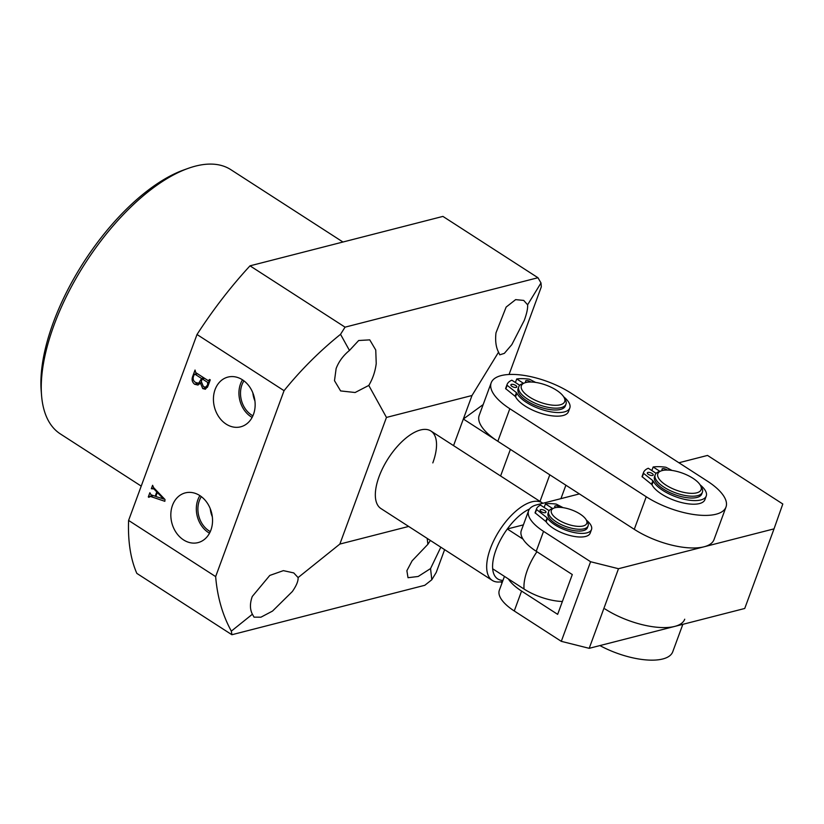 <?xml version="1.0" encoding="UTF-8"?>
<svg xmlns="http://www.w3.org/2000/svg" width="824" height="824" viewBox="0 0 824 824"><rect width="100%" height="100%" fill="white"/><g stroke="black" fill="none" stroke-linecap="round" stroke-linejoin="round"><path stroke-width="1.24" d="M41.561 395.438L41.2 390.916A153.048 69.721 -57.2 0 1 53.272 322.637A153.048 69.721 -57.2 0 1 183.793 169.95L188.057 168.415A157.24 71.626 122.8 0 0 53.962 325.284A157.24 71.626 122.8 0 0 41.561 395.438A157.24 71.626 122.8 0 0 60.348 433.918L141.223 486.108M444.62 549.649L436.236 572.433L431.797 579.756L430.55 568.581L418.17 576.481L408.014 577.706L406.881 570.692L412.103 560.835L427.862 544.324L427.203 538.412M430.55 568.581L440.819 547.198M430.365 540.451L427.862 544.324M252.257 596.494L269.778 575.44L283.374 570.641L293.756 572.917L298.092 577.583C298.36 580.982 296.444 585.637 292.355 591.519L272.528 611.078L260.94 617.186L254.05 617.155L252.402 614.23C249.847 609.348 249.796 603.436 252.257 596.494M336.13 368.524C338.788 361.571 343.227 355.546 349.458 350.447L358.687 340.508L369.76 339.869L375.754 350.025L376.228 363.559C375.208 371.562 372.726 378.855 368.781 385.436L355.113 392.512L340.611 390.926L334.493 380.698L336.13 368.524M298.092 577.583L339.859 544.067L386.456 417.428L471.998 395.51L498.551 352.178C495.966 347.275 495.111 340.837 495.976 332.875L506.142 307.074L515.639 299.627L523.714 300.42L527.607 304.798L540.997 282.951L541.327 286.803L509.067 374.487M498.551 352.178L499.766 354.825L504.35 353.362L511.838 344.617L524.311 320.309C526.814 313.398 527.916 308.228 527.607 304.798M432.816 462.903A46.123 21.012 122.8 0 0 430.942 431.034A46.123 21.012 122.8 0 0 379.05 476.674A46.123 21.012 122.8 0 0 380.925 508.542L492.258 580.395A46.123 21.012 -57.2 0 1 490.393 548.526A46.123 21.012 -57.2 0 1 542.285 502.887A46.123 21.012 -57.2 0 1 542.841 503.279M210.882 530.141A25.678 20.507 -104.4 0 0 207.38 503.186A25.678 20.507 -104.4 0 0 186.142 492.69A25.678 20.507 -104.4 0 0 172.484 505.349A25.678 20.507 -104.4 0 0 176.573 533.149A25.678 20.507 -104.4 0 0 198.872 542.377A25.678 20.507 -104.4 0 0 210.882 530.141M199.892 495.626A24.36 19.457 -104.4 0 0 197.894 499.725A24.36 19.457 -104.4 0 0 209.523 533.19M201.334 496.645A22.433 17.922 -104.4 0 0 199.346 500.652A22.433 17.922 -104.4 0 0 210.295 531.604M253.493 414.348A25.678 20.507 -104.4 0 0 249.981 387.393A25.678 20.507 -104.4 0 0 228.742 376.898A25.678 20.507 -104.4 0 0 215.085 389.567A25.678 20.507 -104.4 0 0 219.174 417.356A25.678 20.507 -104.4 0 0 241.473 426.595A25.678 20.507 -104.4 0 0 253.493 414.348M242.493 379.833A24.36 19.457 -104.4 0 0 240.505 383.933A24.36 19.457 -104.4 0 0 252.123 417.397M243.935 380.853A22.433 17.922 -104.4 0 0 241.947 384.859A22.433 17.922 -104.4 0 0 252.896 415.811M151.07 494.822L155.2 496.213L156.776 491.938L153.892 488.941L151.338 488.725L152.605 485.295L153.614 487.623L164.996 499.498L164.852 501.301L150.205 496.378L148.907 497.336L148.31 496.944L149.865 492.731L151.07 494.822M153.882 487.89L152.038 488.817M153.326 495.574L149.01 497.047M431.797 579.756L424.793 585.298L231.884 634.727L136.846 573.401A243.193 110.787 -57.2 0 1 128.595 520.428L215.651 576.604L284.053 390.679C300.945 369.801 319.774 351.014 340.539 334.317L345.05 327.159L537.959 277.729L540.997 282.951M128.595 520.428L197.008 334.503L284.053 390.679M192.682 376.455L195.041 370.038L195.741 372.613L208.287 380.709L209.615 379.452L210.254 379.864L208.019 385.92L205.361 389.247L202.725 388.578L200.438 383.088L197.966 385.035L194.629 384.262C192.157 382.192 191.508 379.596 192.682 376.455L193.547 376.228M208.287 380.709L210.233 379.916M471.998 395.51L463.346 419.025L483.173 404.574M197.008 334.503A243.193 110.787 -57.2 0 1 250.012 265.833L442.921 216.403L537.959 277.729M250.012 265.833L345.05 327.159M339.859 544.067L408.663 526.443M500.601 475.984L510.386 449.389L463.346 419.025L453.55 445.63M231.884 634.727L231.338 631.122C222.573 615.188 217.34 597.009 215.651 576.604M342.959 242.019L230.864 169.682A157.24 71.626 122.8 0 0 188.057 168.415M231.338 631.122L252.402 614.23M386.456 417.428L368.781 385.436M349.458 350.447L340.539 334.317M252.855 392.894A22.433 17.922 -104.4 0 0 254.925 400.969M210.254 508.686A22.433 17.922 -104.4 0 0 212.314 516.751M549.793 474.809L539.998 501.414M560.938 498.633L565.892 485.202M156.014 495.997L155.2 496.213M157.559 491.732L156.776 491.938M154.685 488.745L153.892 488.941M152.193 488.508L151.338 488.725M149.175 496.728L148.31 496.944M155.818 496.522L163.502 498.922L157.312 492.484L155.818 496.522M164.357 498.829L163.399 499.076M158.084 492.288L157.312 492.484M164.254 498.726L163.502 498.922M207.36 387.393L202.725 388.578M201.108 382.913L200.438 383.088M200.191 383.387L199.562 383.036M198.182 383.345L194.629 384.262M194.083 374.776L193.413 376.578C192.703 379.091 193.413 381.048 195.546 382.439L198.605 383.284L201.602 378.504L195.113 374.312L194.083 374.776L197.451 373.715M203.94 377.897L201.602 378.504M201.612 380.595L200.747 380.812M201.293 381.461L203.404 386.611L205.619 387.208L207.597 384.932L207.658 382.408L202.23 378.906L201.293 381.461M204.579 378.309L202.23 378.906M209.481 381.945L207.658 382.408M208.905 383.531L208.039 383.747M208.472 384.705L207.597 384.932M583.196 525.97A18.87 7.416 20.2 0 0 586.183 519.779A18.87 7.416 20.2 0 0 572.319 510.159A18.87 7.416 20.2 0 0 554.964 507.749A18.87 7.416 20.2 0 0 554.161 507.996A18.87 7.416 20.2 0 0 558.631 520.026A18.87 7.416 20.2 0 0 583.196 525.97M586.183 519.779L587.419 521.911A20.961 8.24 -159.8 0 1 588.089 525.908A20.961 8.24 -159.8 0 1 584.092 528.792A20.961 8.24 -159.8 0 1 560.619 524.291A20.961 8.24 -159.8 0 1 548.732 511.426A20.961 8.24 -159.8 0 1 551.843 508.82L554.161 507.996M588.089 525.908L587.419 527.721A20.961 8.24 -159.8 0 1 583.433 530.594A20.961 8.24 -159.8 0 1 559.959 526.103A20.961 8.24 -159.8 0 1 548.073 513.239L548.732 511.426M523.003 539.112L507.316 528.987A41.931 19.096 122.8 0 0 495.966 549.927A41.931 19.096 122.8 0 0 492.68 568.797A41.931 19.096 122.8 0 0 502.97 580.384M502.578 581.456A46.123 21.012 -57.2 0 1 492.258 580.395M536.929 551.73A41.931 19.096 122.8 0 0 527.329 570.167A41.931 19.096 122.8 0 0 524.043 589.036L492.68 568.797M524.043 589.036A35.02 13.761 20.2 0 0 562.38 601.479M523.394 524.867L507.316 528.987A41.931 19.096 122.8 0 1 529.502 509.005M501.167 375.6A52.417 20.6 20.2 0 0 491.186 382.799A52.417 20.6 20.2 0 0 509.819 408.725L646.253 496.759A52.417 20.6 20.2 0 0 725.995 507.038A52.417 20.6 20.2 0 0 707.352 481.113L570.919 393.069A52.417 20.6 20.2 0 0 501.167 375.6M491.186 382.799L479.197 415.368A52.417 20.6 20.2 0 0 497.84 441.293L634.274 529.327A52.417 20.6 20.2 0 0 714.017 539.596L725.995 507.038M508.357 578.911A41.931 16.48 20.2 0 0 521.582 591.076L514.258 610.975A41.931 16.48 -159.8 0 1 499.344 590.241L504.442 576.388M521.582 591.076L557.652 614.354L572.289 574.544L536.228 551.277A41.931 16.48 -159.8 0 1 521.314 530.532L528.637 510.633A41.931 16.48 20.2 0 0 543.541 531.367L536.228 551.277M561.299 641.34L590.592 561.731L618.494 568.715L589.201 648.323L561.299 641.34L514.258 610.975M590.592 561.731L543.541 531.367M589.201 648.323L744.741 608.472L774.024 528.864L618.494 568.715M774.024 528.864L782.8 504L707.528 455.425L678.914 462.758M579.385 493.916L536.62 504.875A41.931 16.48 20.2 0 0 528.637 510.633M560.289 404.79A23.062 9.064 20.2 0 0 563.935 397.219A23.062 9.064 20.2 0 0 546.992 385.467A23.062 9.064 20.2 0 0 525.784 382.532A23.062 9.064 20.2 0 0 524.806 382.82A23.062 9.064 20.2 0 0 530.265 397.529A23.062 9.064 20.2 0 0 560.289 404.79M563.935 397.219L565.171 399.352A25.163 9.888 -159.8 0 1 565.985 404.151A25.163 9.888 -159.8 0 1 561.185 407.612A25.163 9.888 -159.8 0 1 533.015 402.215A25.163 9.888 -159.8 0 1 518.76 386.775A25.163 9.888 -159.8 0 1 522.478 383.644L524.806 382.82M565.985 404.151L565.316 405.964A25.163 9.888 -159.8 0 1 560.526 409.425A25.163 9.888 -159.8 0 1 532.356 404.017A25.163 9.888 -159.8 0 1 518.09 388.588L518.76 386.775M682.839 624.335L672.745 651.774A52.417 20.6 -159.8 0 1 599.913 645.583M502.074 582.826L500.57 581.857M684.723 619.205A52.417 20.6 -159.8 0 1 604.981 608.936M696.713 492.834A23.062 9.064 20.2 0 0 700.369 485.264A23.062 9.064 20.2 0 0 683.426 473.501A23.062 9.064 20.2 0 0 662.218 470.566A23.062 9.064 20.2 0 0 661.239 470.864A23.062 9.064 20.2 0 0 666.698 485.563A23.062 9.064 20.2 0 0 696.713 492.834M700.369 485.264L701.605 487.396A25.163 9.888 -159.8 0 1 702.409 492.196A25.163 9.888 -159.8 0 1 697.619 495.657A25.163 9.888 -159.8 0 1 669.449 490.249A25.163 9.888 -159.8 0 1 655.193 474.82A25.163 9.888 -159.8 0 1 658.912 471.688L661.239 470.864M702.409 492.196L701.749 494.009A25.163 9.888 -159.8 0 1 696.949 497.459A25.163 9.888 -159.8 0 1 668.789 492.062A25.163 9.888 -159.8 0 1 654.524 476.632L655.193 474.82M555.541 507.625A3.141 1.236 -159.8 0 1 554.748 506.307A3.141 1.236 -159.8 0 1 559.537 506.914A3.141 1.236 -159.8 0 1 560.124 507.357M541.203 511.611A3.141 1.236 -159.8 0 1 540.091 510.056A3.141 1.236 -159.8 0 1 544.87 510.674A3.141 1.236 -159.8 0 1 545.993 512.229A3.141 1.236 -159.8 0 1 541.203 511.611M586.379 520.109A24.112 9.476 -159.8 0 1 591.508 529.533A24.112 9.476 -159.8 0 1 554.82 524.806A24.112 9.476 -159.8 0 1 547.486 518.214L546.158 521.839A2.101 0.824 20.2 0 0 545.766 521.448L535.054 512.806A33.331 13.102 -159.8 0 1 535.136 512.59A33.331 13.102 -159.8 0 1 535.219 512.363M591.508 529.533L590.169 533.149A24.112 9.476 -159.8 0 1 553.491 528.431A24.112 9.476 -159.8 0 1 546.158 521.839M552.646 508.532L545.457 503.886A33.331 13.102 -159.8 0 1 556.241 504.103L563.153 507.677M545.457 503.886L544.149 507.45M535.054 512.806L536.383 509.191A33.331 13.102 -159.8 0 1 536.465 508.964A33.331 13.102 -159.8 0 1 540.565 505.143L549.134 510.674M545.766 521.448L547.105 517.822L536.589 509.531L535.25 513.146M662.784 470.432A3.141 1.236 -159.8 0 1 661.991 469.103A3.141 1.236 -159.8 0 1 666.771 469.721A3.141 1.236 -159.8 0 1 667.224 470.051M648.447 474.418A3.141 1.236 -159.8 0 1 647.324 472.863A3.141 1.236 -159.8 0 1 652.114 473.481A3.141 1.236 -159.8 0 1 653.226 475.036A3.141 1.236 -159.8 0 1 648.447 474.418M700.112 484.831A28.51 11.206 -159.8 0 1 706.24 496.038A28.51 11.206 -159.8 0 1 662.867 490.445A28.51 11.206 -159.8 0 1 653.319 481.195L651.99 484.811A2.101 0.824 20.2 0 0 651.537 484.306L642.03 476.632A36.895 14.502 -159.8 0 1 642.174 476.2L643.503 472.574A36.895 14.502 -159.8 0 1 648.272 468.248L656.151 473.337M706.24 496.038L704.911 499.653A28.51 11.206 -159.8 0 1 661.538 494.06A28.51 11.206 -159.8 0 1 651.99 484.811M659.89 471.338L653.154 466.992A36.895 14.502 -159.8 0 1 665.854 467.249L672.054 470.442M653.154 466.992L651.846 470.556M642.03 476.632L643.369 473.017A36.895 14.502 -159.8 0 1 643.503 472.574M651.537 484.306L652.876 480.691L643.565 473.347L642.236 476.972M526.351 382.398A3.141 1.236 -159.8 0 1 525.558 381.069A3.141 1.236 -159.8 0 1 530.337 381.677A3.141 1.236 -159.8 0 1 530.79 382.006M512.013 386.374A3.141 1.236 -159.8 0 1 510.89 384.818A3.141 1.236 -159.8 0 1 515.68 385.436A3.141 1.236 -159.8 0 1 516.792 386.992A3.141 1.236 -159.8 0 1 512.013 386.374M563.678 396.787A28.51 11.206 -159.8 0 1 569.806 407.993A28.51 11.206 -159.8 0 1 526.433 402.4A28.51 11.206 -159.8 0 1 516.885 393.151L515.556 396.766A2.101 0.824 20.2 0 0 515.103 396.272L505.596 388.598A36.895 14.502 -159.8 0 1 505.74 388.156L507.069 384.54A36.895 14.502 -159.8 0 1 511.838 380.204L519.717 385.292M569.806 407.993L568.478 411.609A28.51 11.206 -159.8 0 1 525.104 406.026A28.51 11.206 -159.8 0 1 515.556 396.766M523.456 383.304L516.73 378.958A36.895 14.502 -159.8 0 1 529.42 379.215L535.621 382.408M516.73 378.958L515.412 382.521M505.596 388.598L506.935 384.973A36.895 14.502 -159.8 0 1 507.069 384.54M515.103 396.272L516.442 392.646L507.131 385.313L505.802 388.928M509.819 408.725L497.84 441.293M646.253 496.759L634.274 529.327M149.638 496.388L153.109 495.502M208.833 380.843L209.996 380.544M194.598 374.189L197.173 373.529M198.605 383.284L201.097 382.645M205.619 387.208L207.72 386.672M542.285 502.887L430.942 431.034M536.465 508.964L535.136 512.59"/></g></svg>
